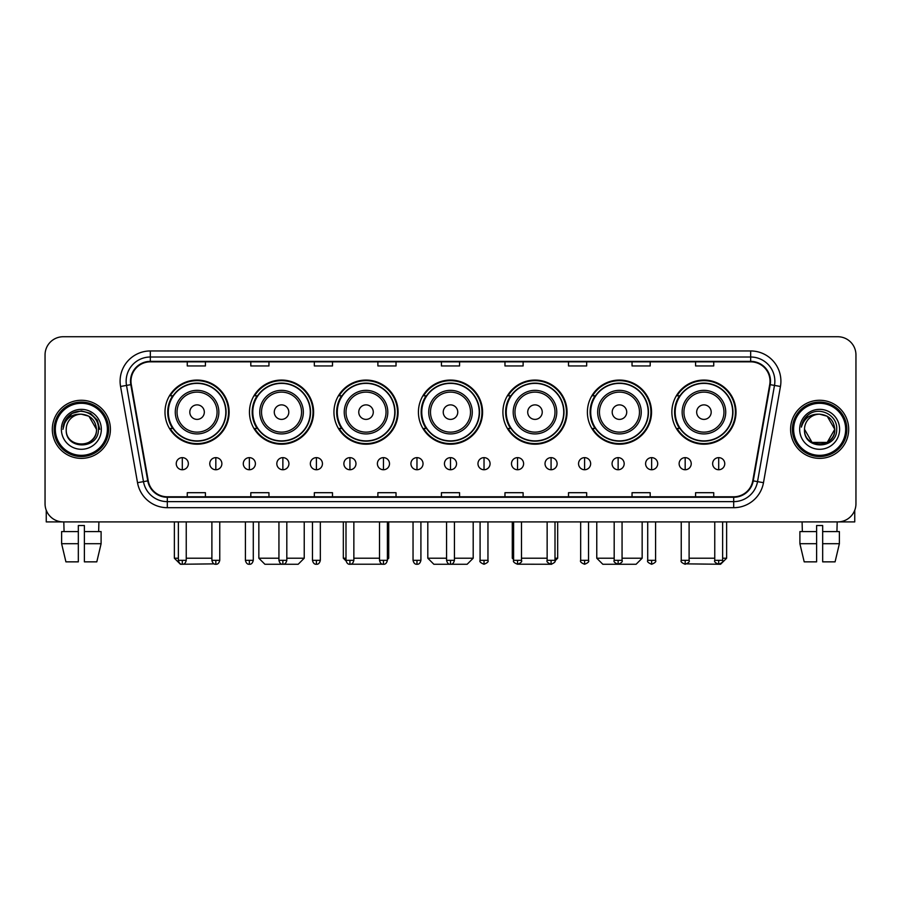<?xml version="1.0" encoding="UTF-8"?>
<svg xmlns="http://www.w3.org/2000/svg" width="901" height="901" viewBox="0 0 901 901"><rect width="100%" height="100%" fill="white"/><g stroke="black" fill="none" stroke-linecap="round" stroke-linejoin="round"><path stroke-width="1.35" d="M671.864 412.129A32.076 32.076 0 0 0 703.94 444.204A32.076 32.076 0 0 0 736.004 412.129A32.076 32.076 0 0 0 703.94 380.064A32.076 32.076 0 0 0 671.864 412.129M587.384 412.129A32.076 32.076 0 0 0 619.46 444.204A32.076 32.076 0 0 0 651.536 412.129A32.076 32.076 0 0 0 619.46 380.064A32.076 32.076 0 0 0 587.384 412.129M502.904 412.129A32.076 32.076 0 0 0 534.98 444.204A32.076 32.076 0 0 0 567.056 412.129A32.076 32.076 0 0 0 534.98 380.064A32.076 32.076 0 0 0 502.904 412.129M418.424 412.129A32.076 32.076 0 0 0 450.5 444.204A32.076 32.076 0 0 0 482.576 412.129A32.076 32.076 0 0 0 450.5 380.064A32.076 32.076 0 0 0 418.424 412.129M333.944 412.129A32.076 32.076 0 0 0 366.02 444.204A32.076 32.076 0 0 0 398.096 412.129A32.076 32.076 0 0 0 366.02 380.064A32.076 32.076 0 0 0 333.944 412.129M249.464 412.129A32.076 32.076 0 0 0 281.54 444.204A32.076 32.076 0 0 0 313.616 412.129A32.076 32.076 0 0 0 281.54 380.064A32.076 32.076 0 0 0 249.464 412.129M164.996 412.129A32.076 32.076 0 0 0 197.06 444.204A32.076 32.076 0 0 0 229.136 412.129A32.076 32.076 0 0 0 197.06 380.064A32.076 32.076 0 0 0 164.996 412.129M172.688 428.471A29.35 29.35 0 0 1 172.688 395.798M257.157 428.471A29.35 29.35 0 0 1 257.157 395.798M341.637 428.471A29.35 29.35 0 0 1 341.637 395.798M426.117 428.471A29.35 29.35 0 0 1 426.117 395.798M510.597 428.471A29.35 29.35 0 0 1 510.597 395.798M595.077 428.471A29.35 29.35 0 0 1 595.077 395.798M679.557 428.471A29.35 29.35 0 0 1 679.557 395.798M45.05 354.881L45.05 503.749A18.155 18.155 0 0 0 63.205 521.904L837.795 521.904A18.155 18.155 0 0 0 855.95 503.749L855.95 354.881A18.155 18.155 0 0 0 837.795 336.737L63.205 336.737A18.155 18.155 0 0 0 45.05 354.881L45.05 503.749M52.314 429.315A29.046 29.046 0 0 0 81.36 458.372A29.046 29.046 0 0 0 110.406 429.315A29.046 29.046 0 0 0 81.36 400.269A29.046 29.046 0 0 0 52.314 429.315A29.046 29.046 0 0 0 81.36 458.372A29.046 29.046 0 0 0 110.406 429.315A29.046 29.046 0 0 0 81.36 400.269A29.046 29.046 0 0 0 52.314 429.315M790.594 429.315A29.046 29.046 0 0 0 819.64 458.372A29.046 29.046 0 0 0 848.686 429.315A29.046 29.046 0 0 0 819.64 400.269A29.046 29.046 0 0 0 790.594 429.315A29.046 29.046 0 0 0 819.64 458.372A29.046 29.046 0 0 0 848.686 429.315A29.046 29.046 0 0 0 819.64 400.269A29.046 29.046 0 0 0 790.594 429.315M130.983 381.213A19.36 19.36 0 0 1 150.343 361.842L750.657 361.842A19.36 19.36 0 0 1 769.724 384.569L752.763 480.796A19.36 19.36 0 0 1 733.684 496.789L167.316 496.789A19.36 19.36 0 0 1 148.237 480.796L131.276 384.569A19.36 19.36 0 0 1 130.983 381.213M130.499 381.213A19.845 19.845 0 0 0 130.803 384.659L147.764 480.875A19.845 19.845 0 0 0 167.316 497.273L733.684 497.273A19.845 19.845 0 0 0 753.236 480.875L770.197 384.659A19.845 19.845 0 0 0 750.657 361.357L150.343 361.357A19.845 19.845 0 0 0 130.499 381.213M120.554 386.461A30.262 30.262 0 0 1 150.343 350.951L750.657 350.951A30.262 30.262 0 0 1 780.446 386.461L763.485 482.688A30.262 30.262 0 0 1 733.684 507.691L167.316 507.691A30.262 30.262 0 0 1 137.515 482.688L120.554 386.461L126.512 385.414A24.203 24.203 0 0 1 150.343 357.01L750.657 357.01A24.203 24.203 0 0 1 774.488 385.414L757.527 481.63A24.203 24.203 0 0 1 733.684 501.632L167.316 501.632A24.203 24.203 0 0 1 143.473 481.63L126.512 385.414A24.203 24.203 0 0 1 126.14 381.213M837.795 336.737L63.205 336.737M63.205 521.904L837.795 521.904M855.95 503.749L855.95 354.881M753.236 480.875L757.527 481.63L774.488 385.414L780.446 386.461M441.422 361.842L441.422 365.941L459.578 365.941L459.578 361.842M377.879 361.842L377.879 365.941L396.035 365.941L396.035 361.842M314.336 361.842L314.336 365.941L332.492 365.941L332.492 361.842M250.805 361.842L250.805 365.941L268.96 365.941L268.96 361.842M187.262 361.842L187.262 365.941L205.417 365.941L205.417 361.842M504.965 361.842L504.965 365.941L523.121 365.941L523.121 361.842M568.508 361.842L568.508 365.941L586.664 365.941L586.664 361.842M632.04 361.842L632.04 365.941L650.195 365.941L650.195 361.842M695.583 361.842L695.583 365.941L713.738 365.941L713.738 361.842M459.578 496.789L459.578 492.701L441.422 492.701L441.422 496.789M396.035 496.789L396.035 492.701L377.879 492.701L377.879 496.789M332.492 496.789L332.492 492.701L314.336 492.701L314.336 496.789M268.96 496.789L268.96 492.701L250.805 492.701L250.805 496.789M205.417 496.789L205.417 492.701L187.262 492.701L187.262 496.789M523.121 496.789L523.121 492.701L504.965 492.701L504.965 496.789M586.664 496.789L586.664 492.701L568.508 492.701L568.508 496.789M650.195 496.789L650.195 492.701L632.04 492.701L632.04 496.789M713.738 496.789L713.738 492.701L695.583 492.701L695.583 496.789M46.255 510.27L46.255 521.904L116.454 521.904M61.617 531.59L61.617 543.697L65.919 561.852L61.617 543.697L61.617 531.59L78.331 531.59L78.331 525.542L84.39 525.542L84.39 531.59L101.103 531.59L101.103 543.697L96.801 561.852L101.103 543.697L84.39 543.697L84.39 531.59L84.39 561.852L96.801 561.852M98.907 521.904L98.648 531.59M78.331 531.59L78.331 561.852L65.919 561.852M61.617 543.697L78.331 543.697M63.813 521.904L64.072 531.59M107.377 429.315A26.016 26.016 0 0 0 81.36 403.299A26.016 26.016 0 0 0 55.333 429.315A26.016 26.016 0 0 0 81.36 455.343A26.016 26.016 0 0 0 107.377 429.315M108.593 429.315A27.233 27.233 0 0 0 81.36 402.083A27.233 27.233 0 0 0 54.128 429.315A27.233 27.233 0 0 0 81.36 456.548A27.233 27.233 0 0 0 108.593 429.315M96.486 429.315C95.585 420.125 90.55 415.091 81.36 414.19L88.929 416.217L96.486 429.315L88.929 416.217L81.36 414.19L88.929 416.217L96.486 429.315L88.929 416.217L81.36 414.19L88.929 416.217L96.486 429.315L88.929 416.217L81.36 414.19L88.929 416.217L96.486 429.315C97.409 448.833 65.3 448.833 66.235 429.315C64.883 450.32 99.11 449.847 98.4 429.315C99.527 414.91 80.639 405.754 69.76 415.034C65.964 418.199 63.746 422.231 63.093 427.119C65.942 418.109 72.035 413.796 81.36 414.19L88.929 416.217L96.486 429.315C97.409 448.833 65.3 448.833 66.235 429.315C65.3 448.833 97.409 448.833 96.486 429.315C97.409 448.833 65.3 448.833 66.235 429.315C65.3 448.833 97.409 448.833 96.486 429.315C97.409 448.833 65.3 448.833 66.235 429.315C65.3 448.833 97.409 448.833 96.486 429.315C97.409 448.833 65.3 448.833 66.235 429.315C65.3 448.833 97.409 448.833 96.486 429.315C97.409 448.833 65.3 448.833 66.235 429.315C65.3 448.833 97.409 448.833 96.486 429.315C97.409 448.833 65.3 448.833 66.235 429.315C65.3 448.833 97.409 448.833 96.486 429.315C97.409 448.833 65.3 448.833 66.235 429.315A15.126 15.126 0 0 1 81.36 414.19L88.929 416.217L96.486 429.315C97.094 441.062 81.991 448.867 72.778 441.783M61.392 429.315A19.968 19.968 0 0 0 81.36 449.295A19.968 19.968 0 0 0 101.329 429.315A19.968 19.968 0 0 0 81.36 409.347A19.968 19.968 0 0 0 61.392 429.315M69.749 415.034L65.289 420.339M65.165 420.576L72.159 413.379L81.36 410.912L90.562 413.379L97.297 420.114L99.763 429.315L97.297 420.114L90.562 413.379L81.36 410.912L72.159 413.379L65.424 420.114L62.957 429.315M65.018 420.857L65.413 420.125L65.018 420.857M214.1 563.868L180.425 564.263L174.366 558.215L178.364 558.215M186.237 558.215L211.893 558.215M204.324 412.129A7.264 7.264 0 0 0 197.06 404.876A7.264 7.264 0 0 0 189.807 412.129A7.264 7.264 0 0 0 197.06 419.393A7.264 7.264 0 0 0 204.324 412.129M218.853 412.129A21.782 21.782 0 0 0 197.06 390.347A21.782 21.782 0 0 0 175.278 412.129A21.782 21.782 0 0 0 197.06 433.922A21.782 21.782 0 0 0 218.853 412.129A21.782 21.782 0 0 1 197.06 433.922A21.782 21.782 0 0 1 175.278 412.129M225.813 412.129A28.742 28.742 0 0 0 197.06 383.387A28.742 28.742 0 0 0 168.318 412.129A28.742 28.742 0 0 0 197.06 440.882A28.742 28.742 0 0 0 225.813 412.129M228.527 412.129A31.467 31.467 0 0 1 170.165 428.471L173.082 428.471A29.012 29.012 0 0 0 216.263 433.888A29.012 29.012 0 0 0 216.263 390.381A29.012 29.012 0 0 0 173.082 395.798L170.165 395.798A31.467 31.467 0 0 1 228.527 412.129M286.811 558.215L304.234 558.215L298.186 564.263L264.905 564.263L258.846 558.215L278.938 558.215M288.804 412.129A7.264 7.264 0 0 0 281.54 404.876A7.264 7.264 0 0 0 274.276 412.129A7.264 7.264 0 0 0 281.54 419.393A7.264 7.264 0 0 0 288.804 412.129M303.333 412.129A21.782 21.782 0 0 0 281.54 390.347A21.782 21.782 0 0 0 259.758 412.129A21.782 21.782 0 0 0 281.54 433.922A21.782 21.782 0 0 0 303.333 412.129A21.782 21.782 0 0 1 281.54 433.922A21.782 21.782 0 0 1 259.758 412.129M310.282 412.129A28.742 28.742 0 0 0 281.54 383.387A28.742 28.742 0 0 0 252.798 412.129A28.742 28.742 0 0 0 281.54 440.882A28.742 28.742 0 0 0 310.282 412.129M313.007 412.129A31.467 31.467 0 0 1 254.645 428.471L257.562 428.471A29.012 29.012 0 0 0 300.743 433.888A29.012 29.012 0 0 0 300.743 390.381A29.012 29.012 0 0 0 257.562 395.798L254.645 395.798A31.467 31.467 0 0 1 313.007 412.129M382.734 564.206L349.34 564.229M353.856 558.215L379.512 558.215M387.385 558.215L388.714 558.215L387.385 559.544M373.284 412.129A7.264 7.264 0 0 0 366.02 404.876A7.264 7.264 0 0 0 358.756 412.129A7.264 7.264 0 0 0 366.02 419.393A7.264 7.264 0 0 0 373.284 412.129M387.802 412.129A21.782 21.782 0 0 0 366.02 390.347A21.782 21.782 0 0 0 344.238 412.129A21.782 21.782 0 0 0 366.02 433.922A21.782 21.782 0 0 0 387.802 412.129A21.782 21.782 0 0 1 366.02 433.922A21.782 21.782 0 0 1 344.238 412.129M394.762 412.129A28.742 28.742 0 0 0 366.02 383.387A28.742 28.742 0 0 0 337.278 412.129A28.742 28.742 0 0 0 366.02 440.882A28.742 28.742 0 0 0 394.762 412.129M343.326 521.904L343.326 558.215L345.995 558.215M397.487 412.129A31.467 31.467 0 0 1 339.125 428.471L342.042 428.471A29.012 29.012 0 0 0 385.223 433.888A29.012 29.012 0 0 0 385.223 390.381A29.012 29.012 0 0 0 342.042 395.798L339.125 395.798A31.467 31.467 0 0 1 397.487 412.129M454.431 558.215L473.194 558.215L467.146 564.263L433.854 564.263L427.806 558.215L446.569 558.215M457.764 412.129A7.264 7.264 0 0 0 450.5 404.876A7.264 7.264 0 0 0 443.236 412.129A7.264 7.264 0 0 0 450.5 419.393A7.264 7.264 0 0 0 457.764 412.129M472.282 412.129A21.782 21.782 0 0 0 450.5 390.347A21.782 21.782 0 0 0 428.718 412.129A21.782 21.782 0 0 0 450.5 433.922A21.782 21.782 0 0 0 472.282 412.129A21.782 21.782 0 0 1 450.5 433.922A21.782 21.782 0 0 1 428.718 412.129M479.242 412.129A28.742 28.742 0 0 0 450.5 383.387A28.742 28.742 0 0 0 421.758 412.129A28.742 28.742 0 0 0 450.5 440.882A28.742 28.742 0 0 0 479.242 412.129M481.967 412.129A31.467 31.467 0 0 1 423.605 428.471L426.522 428.471A29.012 29.012 0 0 0 469.703 433.888A29.012 29.012 0 0 0 469.703 390.381A29.012 29.012 0 0 0 426.522 395.798L423.605 395.798A31.467 31.467 0 0 1 481.967 412.129M551.626 564.263L518.266 564.206M521.488 558.215L547.144 558.215M555.005 558.215L557.674 558.215L554.96 560.929M542.244 412.129A7.264 7.264 0 0 0 534.98 404.876A7.264 7.264 0 0 0 527.716 412.129A7.264 7.264 0 0 0 534.98 419.393A7.264 7.264 0 0 0 542.244 412.129M556.762 412.129A21.782 21.782 0 0 0 534.98 390.347A21.782 21.782 0 0 0 513.198 412.129A21.782 21.782 0 0 0 534.98 433.922A21.782 21.782 0 0 0 556.762 412.129A21.782 21.782 0 0 1 534.98 433.922A21.782 21.782 0 0 1 513.198 412.129M563.722 412.129A28.742 28.742 0 0 0 534.98 383.387A28.742 28.742 0 0 0 506.238 412.129A28.742 28.742 0 0 0 534.98 440.882A28.742 28.742 0 0 0 563.722 412.129M512.286 521.904L512.286 558.215L513.615 558.215M566.447 412.129A31.467 31.467 0 0 1 508.085 428.471L511.002 428.471A29.012 29.012 0 0 0 554.171 433.888A29.012 29.012 0 0 0 554.171 390.381A29.012 29.012 0 0 0 511.002 395.798L508.085 395.798A31.467 31.467 0 0 1 566.447 412.129M622.062 558.215L642.154 558.215L636.095 564.263L602.814 564.263L596.766 558.215L614.189 558.215M626.724 412.129A7.264 7.264 0 0 0 619.46 404.876A7.264 7.264 0 0 0 612.196 412.129A7.264 7.264 0 0 0 619.46 419.393A7.264 7.264 0 0 0 626.724 412.129M641.242 412.129A21.782 21.782 0 0 0 619.46 390.347A21.782 21.782 0 0 0 597.667 412.129A21.782 21.782 0 0 0 619.46 433.922A21.782 21.782 0 0 0 641.242 412.129A21.782 21.782 0 0 1 619.46 433.922A21.782 21.782 0 0 1 597.667 412.129M648.202 412.129A28.742 28.742 0 0 0 619.46 383.387A28.742 28.742 0 0 0 590.718 412.129A28.742 28.742 0 0 0 619.46 440.882A28.742 28.742 0 0 0 648.202 412.129M650.927 412.129A31.467 31.467 0 0 1 592.565 428.471L595.482 428.471A29.012 29.012 0 0 0 638.651 433.888A29.012 29.012 0 0 0 638.651 390.381A29.012 29.012 0 0 0 595.482 395.798L592.565 395.798A31.467 31.467 0 0 1 650.927 412.129M722.636 558.215L726.634 558.215L720.575 564.263L686.9 563.868M689.107 558.215L714.763 558.215M711.193 412.129A7.264 7.264 0 0 0 703.94 404.876A7.264 7.264 0 0 0 696.676 412.129A7.264 7.264 0 0 0 703.94 419.393A7.264 7.264 0 0 0 711.193 412.129M725.722 412.129A21.782 21.782 0 0 0 703.94 390.347A21.782 21.782 0 0 0 682.147 412.129A21.782 21.782 0 0 0 703.94 433.922A21.782 21.782 0 0 0 725.722 412.129A21.782 21.782 0 0 1 703.94 433.922A21.782 21.782 0 0 1 682.147 412.129M732.682 412.129A28.742 28.742 0 0 0 703.94 383.387A28.742 28.742 0 0 0 675.187 412.129A28.742 28.742 0 0 0 703.94 440.882A28.742 28.742 0 0 0 732.682 412.129M735.407 412.129A31.467 31.467 0 0 1 677.045 428.471L679.962 428.471A29.012 29.012 0 0 0 723.131 433.888A29.012 29.012 0 0 0 723.131 390.381A29.012 29.012 0 0 0 679.962 395.798L677.045 395.798A31.467 31.467 0 0 1 735.407 412.129M182.295 457.64A6.048 6.048 0 0 0 176.247 463.688A6.048 6.048 0 0 0 182.295 469.748A6.048 6.048 0 0 0 188.354 463.688A6.048 6.048 0 0 0 182.295 457.64L182.295 469.748A6.048 6.048 0 0 0 188.354 463.688A6.048 6.048 0 0 0 182.295 457.64M215.823 457.64A6.048 6.048 0 0 0 209.775 463.688A6.048 6.048 0 0 0 215.823 469.748A6.048 6.048 0 0 0 221.871 463.688A6.048 6.048 0 0 0 215.823 457.64L215.823 469.748A6.048 6.048 0 0 0 221.871 463.688A6.048 6.048 0 0 0 215.823 457.64M249.352 457.64A6.048 6.048 0 0 0 243.293 463.688A6.048 6.048 0 0 0 249.352 469.748A6.048 6.048 0 0 0 255.4 463.688A6.048 6.048 0 0 0 249.352 457.64L249.352 469.748A6.048 6.048 0 0 0 255.4 463.688A6.048 6.048 0 0 0 249.352 457.64M282.869 457.64A6.048 6.048 0 0 0 276.821 463.688A6.048 6.048 0 0 0 282.869 469.748A6.048 6.048 0 0 0 288.928 463.688A6.048 6.048 0 0 0 282.869 457.64L282.869 469.748A6.048 6.048 0 0 0 288.928 463.688A6.048 6.048 0 0 0 282.869 457.64M316.397 457.64A6.048 6.048 0 0 0 310.349 463.688A6.048 6.048 0 0 0 316.397 469.748A6.048 6.048 0 0 0 322.445 463.688A6.048 6.048 0 0 0 316.397 457.64L316.397 469.748A6.048 6.048 0 0 0 322.445 463.688A6.048 6.048 0 0 0 316.397 457.64M349.926 457.64A6.048 6.048 0 0 0 343.878 463.688A6.048 6.048 0 0 0 349.926 469.748A6.048 6.048 0 0 0 355.974 463.688A6.048 6.048 0 0 0 349.926 457.64L349.926 469.748A6.048 6.048 0 0 0 355.974 463.688A6.048 6.048 0 0 0 349.926 457.64M383.454 457.64A6.048 6.048 0 0 0 377.395 463.688A6.048 6.048 0 0 0 383.454 469.748A6.048 6.048 0 0 0 389.502 463.688A6.048 6.048 0 0 0 383.454 457.64L383.454 469.748A6.048 6.048 0 0 0 389.502 463.688A6.048 6.048 0 0 0 383.454 457.64M416.972 457.64A6.048 6.048 0 0 0 410.924 463.688A6.048 6.048 0 0 0 416.972 469.748A6.048 6.048 0 0 0 423.031 463.688A6.048 6.048 0 0 0 416.972 457.64L416.972 469.748A6.048 6.048 0 0 0 423.031 463.688A6.048 6.048 0 0 0 416.972 457.64M450.5 457.64A6.048 6.048 0 0 0 444.452 463.688A6.048 6.048 0 0 0 450.5 469.748A6.048 6.048 0 0 0 456.548 463.688A6.048 6.048 0 0 0 450.5 457.64L450.5 469.748A6.048 6.048 0 0 0 456.548 463.688A6.048 6.048 0 0 0 450.5 457.64M484.028 457.64A6.048 6.048 0 0 0 477.969 463.688A6.048 6.048 0 0 0 484.028 469.748A6.048 6.048 0 0 0 490.076 463.688A6.048 6.048 0 0 0 484.028 457.64L484.028 469.748A6.048 6.048 0 0 0 490.076 463.688A6.048 6.048 0 0 0 484.028 457.64M517.546 457.64A6.048 6.048 0 0 0 511.498 463.688A6.048 6.048 0 0 0 517.546 469.748A6.048 6.048 0 0 0 523.605 463.688A6.048 6.048 0 0 0 517.546 457.64L517.546 469.748A6.048 6.048 0 0 0 523.605 463.688A6.048 6.048 0 0 0 517.546 457.64M551.074 457.64A6.048 6.048 0 0 0 545.026 463.688A6.048 6.048 0 0 0 551.074 469.748A6.048 6.048 0 0 0 557.122 463.688A6.048 6.048 0 0 0 551.074 457.64L551.074 469.748A6.048 6.048 0 0 0 557.122 463.688A6.048 6.048 0 0 0 551.074 457.64M584.603 457.64A6.048 6.048 0 0 0 578.555 463.688A6.048 6.048 0 0 0 584.603 469.748A6.048 6.048 0 0 0 590.651 463.688A6.048 6.048 0 0 0 584.603 457.64L584.603 469.748A6.048 6.048 0 0 0 590.651 463.688A6.048 6.048 0 0 0 584.603 457.64M618.131 457.64A6.048 6.048 0 0 0 612.072 463.688A6.048 6.048 0 0 0 618.131 469.748A6.048 6.048 0 0 0 624.179 463.688A6.048 6.048 0 0 0 618.131 457.64L618.131 469.748A6.048 6.048 0 0 0 624.179 463.688A6.048 6.048 0 0 0 618.131 457.64M651.648 457.64A6.048 6.048 0 0 0 645.6 463.688A6.048 6.048 0 0 0 651.648 469.748A6.048 6.048 0 0 0 657.707 463.688A6.048 6.048 0 0 0 651.648 457.64L651.648 469.748A6.048 6.048 0 0 0 657.707 463.688A6.048 6.048 0 0 0 651.648 457.64M685.177 457.64A6.048 6.048 0 0 0 679.129 463.688A6.048 6.048 0 0 0 685.177 469.748A6.048 6.048 0 0 0 691.225 463.688A6.048 6.048 0 0 0 685.177 457.64L685.177 469.748A6.048 6.048 0 0 0 691.225 463.688A6.048 6.048 0 0 0 685.177 457.64M718.705 457.64A6.048 6.048 0 0 0 712.646 463.688A6.048 6.048 0 0 0 718.705 469.748A6.048 6.048 0 0 0 724.753 463.688A6.048 6.048 0 0 0 718.705 457.64L718.705 469.748A6.048 6.048 0 0 0 724.753 463.688A6.048 6.048 0 0 0 718.705 457.64M854.745 510.27L854.745 521.904L784.546 521.904M799.897 531.59L799.897 543.697L804.199 561.852L799.897 543.697L799.897 531.59L816.61 531.59L816.61 525.542L822.669 525.542L822.669 531.59L839.383 531.59L839.383 543.697L835.081 561.852L839.383 543.697L822.669 543.697L822.669 531.59M837.187 521.904L836.928 531.59M816.61 531.59L816.61 561.852L804.199 561.852M799.897 543.697L816.61 543.697M835.081 561.852L822.669 561.852L822.669 543.697M802.093 521.904L802.352 531.59M845.667 429.315A26.016 26.016 0 0 0 819.64 403.299A26.016 26.016 0 0 0 793.623 429.315A26.016 26.016 0 0 0 819.64 455.343A26.016 26.016 0 0 0 845.667 429.315M846.872 429.315A27.233 27.233 0 0 0 819.64 402.083A27.233 27.233 0 0 0 792.407 429.315A27.233 27.233 0 0 0 819.64 456.548A27.233 27.233 0 0 0 846.872 429.315M827.208 442.425L812.071 442.425L804.514 429.315A15.126 15.126 0 0 1 819.64 414.19L827.208 416.217L834.765 429.315L827.208 416.217L819.64 414.19L827.208 416.217L834.765 429.315L827.208 416.217L819.64 414.19L827.208 416.217L819.64 414.19L827.208 416.217L834.765 429.315C835.7 448.833 803.591 448.833 804.514 429.315C803.163 450.32 837.389 449.847 836.68 429.315C837.806 414.91 818.919 405.754 808.039 415.034C804.244 418.199 802.025 422.231 801.372 427.119C804.221 418.109 810.314 413.796 819.64 414.19L827.208 416.217L834.765 429.315C835.7 448.833 803.591 448.833 804.514 429.315C803.591 448.833 835.7 448.833 834.765 429.315L827.208 442.425L812.071 442.425M819.64 414.19C828.83 415.091 833.875 420.125 834.765 429.315C835.7 448.833 803.591 448.833 804.514 429.315C803.591 448.833 835.7 448.833 834.765 429.315C835.7 448.833 803.591 448.833 804.514 429.315C803.591 448.833 835.7 448.833 834.765 429.315C835.7 448.833 803.591 448.833 804.514 429.315M799.671 429.315A19.968 19.968 0 0 0 819.64 449.295A19.968 19.968 0 0 0 839.608 429.315A19.968 19.968 0 0 0 819.64 409.347A19.968 19.968 0 0 0 799.671 429.315M834.765 429.315C835.373 441.062 820.27 448.867 811.058 441.783M808.039 415.034L803.579 420.339M803.298 420.857L803.703 420.125L803.298 420.857M750.657 350.951L750.657 361.357M126.512 385.414L130.803 384.659M167.316 507.691L167.316 497.273M733.684 497.273L733.684 507.691M137.515 482.688L147.764 480.875M770.197 384.659L774.488 385.414M150.343 350.951L150.343 361.357M757.527 481.63L763.485 482.688M217.073 412.129A20.013 20.013 0 0 0 197.06 392.115A20.013 20.013 0 0 0 177.046 412.129A20.013 20.013 0 0 0 197.06 432.142A20.013 20.013 0 0 0 217.073 412.129M301.553 412.129A20.013 20.013 0 0 0 281.54 392.115A20.013 20.013 0 0 0 261.527 412.129A20.013 20.013 0 0 0 281.54 432.142A20.013 20.013 0 0 0 301.553 412.129M386.033 412.129A20.013 20.013 0 0 0 366.02 392.115A20.013 20.013 0 0 0 346.007 412.129A20.013 20.013 0 0 0 366.02 432.142A20.013 20.013 0 0 0 386.033 412.129M470.513 412.129A20.013 20.013 0 0 0 450.5 392.115A20.013 20.013 0 0 0 430.487 412.129A20.013 20.013 0 0 0 450.5 432.142A20.013 20.013 0 0 0 470.513 412.129M554.993 412.129A20.013 20.013 0 0 0 534.98 392.115A20.013 20.013 0 0 0 514.967 412.129A20.013 20.013 0 0 0 534.98 432.142A20.013 20.013 0 0 0 554.993 412.129M639.473 412.129A20.013 20.013 0 0 0 619.46 392.115A20.013 20.013 0 0 0 599.447 412.129A20.013 20.013 0 0 0 619.46 432.142A20.013 20.013 0 0 0 639.473 412.129M723.953 412.129A20.013 20.013 0 0 0 703.94 392.115A20.013 20.013 0 0 0 683.927 412.129A20.013 20.013 0 0 0 703.94 432.142A20.013 20.013 0 0 0 723.953 412.129M182.295 560.332L178.364 560.332C179.051 563.136 180.358 564.454 182.295 564.263L182.295 560.332L186.237 560.332L186.237 521.904M215.823 560.332L211.893 560.332C212.58 563.136 213.886 564.454 215.823 564.263L215.823 560.332L219.754 560.332L219.754 521.904M249.352 560.332L245.41 560.332C246.097 563.136 247.415 564.454 249.352 564.263L249.352 560.332L253.282 560.332L253.282 521.904M282.869 560.332L278.938 560.332C279.625 563.136 280.943 564.454 282.869 564.263L282.869 560.332L286.811 560.332L286.811 521.904M316.397 560.332L312.467 560.332C313.154 563.136 314.46 564.454 316.397 564.263L316.397 560.332L320.328 560.332L320.328 521.904M349.926 560.332L345.995 560.332C346.682 563.136 347.989 564.454 349.926 564.263L349.926 560.332L353.856 560.332L353.856 521.904M383.454 560.332L379.512 560.332C380.199 563.136 381.517 564.454 383.454 564.263L383.454 560.332L387.385 560.332L387.385 521.904M416.972 560.332L413.041 560.332C413.728 563.136 415.034 564.454 416.972 564.263L416.972 560.332L420.913 560.332L420.913 521.904M450.5 560.332L446.569 560.332C447.256 563.136 448.563 564.454 450.5 564.263L450.5 560.332L454.431 560.332L454.431 521.904M484.028 560.332L480.087 560.332C479.298 561.593 480.605 562.9 484.028 564.263L484.028 560.332L487.959 560.332L487.959 521.904M517.546 560.332L513.615 560.332C512.815 561.593 514.133 562.9 517.546 564.263L517.546 560.332L521.488 560.332L521.488 521.904M551.074 560.332L547.144 560.332C546.344 561.593 547.65 562.9 551.074 564.263L551.074 560.332L555.005 560.332L555.005 521.904M584.603 560.332L580.672 560.332C579.872 561.593 581.179 562.9 584.603 564.263L584.603 560.332L588.533 560.332L588.533 521.904M618.131 560.332L614.189 560.332C613.39 561.593 614.707 562.9 618.131 564.263L618.131 560.332L622.062 560.332L622.062 521.904M651.648 560.332L647.718 560.332C646.918 561.593 648.236 562.9 651.648 564.263L651.648 560.332L655.59 560.332L655.59 521.904M685.177 560.332L681.246 560.332C680.446 561.593 681.753 562.9 685.177 564.263L685.177 560.332L689.107 560.332L689.107 521.904M718.705 560.332L714.763 560.332C713.975 561.593 715.281 562.9 718.705 564.263L718.705 560.332L722.636 560.332L722.636 521.904M174.366 521.904L174.366 558.215M304.234 521.904L304.234 558.215M258.846 521.904L258.846 558.215M388.714 521.904L388.714 558.215M346.04 560.929L343.326 558.215M473.194 521.904L473.194 558.215M427.806 521.904L427.806 558.215M557.674 521.904L557.674 558.215M513.615 559.544L512.286 558.215M642.154 521.904L642.154 558.215M596.766 521.904L596.766 558.215M726.634 521.904L726.634 558.215M178.364 560.332L178.364 521.904M186.237 560.332C185.55 563.136 184.232 564.454 182.295 564.263M211.893 560.332L211.893 521.904M219.754 560.332C219.067 563.136 217.76 564.454 215.823 564.263M245.41 560.332L245.41 521.904M253.282 560.332C252.595 563.136 251.289 564.454 249.352 564.263M278.938 560.332L278.938 521.904M286.811 560.332C286.124 563.136 284.806 564.454 282.869 564.263M312.467 560.332L312.467 521.904M320.328 560.332C319.641 563.136 318.335 564.454 316.397 564.263M345.995 560.332L345.995 521.904M353.856 560.332C353.169 563.136 351.863 564.454 349.926 564.263M379.512 560.332L379.512 521.904M387.385 560.332C386.698 563.136 385.38 564.454 383.454 564.263M413.041 560.332L413.041 521.904M420.913 560.332C420.226 563.136 418.909 564.454 416.972 564.263M446.569 560.332L446.569 521.904M454.431 560.332C453.744 563.136 452.437 564.454 450.5 564.263M480.087 560.332L480.087 521.904M487.959 560.332C488.759 561.593 487.441 562.9 484.028 564.263M513.615 560.332L513.615 521.904M521.488 560.332C522.287 561.593 520.969 562.9 517.546 564.263M547.144 560.332L547.144 521.904M555.005 560.332C555.804 561.593 554.498 562.9 551.074 564.263M580.672 560.332L580.672 521.904M588.533 560.332C589.333 561.593 588.026 562.9 584.603 564.263M614.189 560.332L614.189 521.904M622.062 560.332C622.861 561.593 621.544 562.9 618.131 564.263M647.718 560.332L647.718 521.904M655.59 560.332C656.378 561.593 655.072 562.9 651.648 564.263M681.246 560.332L681.246 521.904M689.107 560.332C689.907 561.593 688.601 562.9 685.177 564.263M714.763 560.332L714.763 521.904M722.636 560.332C723.435 561.593 722.118 562.9 718.705 564.263"/></g></svg>
